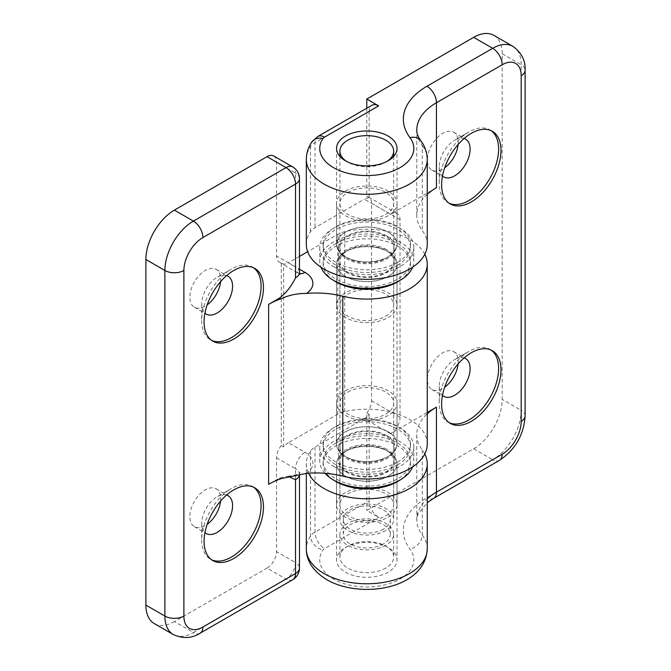 <?xml version="1.0" encoding="UTF-8"?>
<svg xmlns="http://www.w3.org/2000/svg" width="671" height="671" viewBox="0 0 671 671"><rect width="100%" height="100%" fill="white"/><g stroke="black" fill="none" stroke-linecap="round" stroke-linejoin="round"><path stroke-width="0.5" stroke-dasharray="3.35 2.52" d="M491.071 350.052A41.988 24.24 120 0 0 489.922 349.314A41.988 24.24 120 0 0 468.928 351.394L468.928 351.394A41.988 24.24 120 0 0 439.237 402.818A41.988 24.24 120 0 0 447.934 422.042A41.988 24.24 120 0 0 449.151 422.671M464.147 357.903A21.833 12.606 120 0 0 454.67 359.622L468.928 351.394L454.67 359.622A21.833 12.606 120 0 0 439.237 386.362A21.833 12.606 120 0 0 442.483 395.429M458.117 363.934A21.833 12.606 120 0 0 453.713 351.679A21.833 12.606 120 0 0 442.793 352.761A21.833 12.606 120 0 0 428.534 372.002A21.833 12.606 120 0 0 431.881 389.499A21.833 12.606 120 0 0 442.793 388.417A21.833 12.606 120 0 0 444.697 387.184M491.071 130.635A41.988 24.24 120 0 0 489.922 129.889A41.988 24.24 120 0 0 468.928 131.969L468.928 131.969A41.988 24.24 120 0 0 439.237 183.393A41.988 24.24 120 0 0 447.934 202.617A41.988 24.24 120 0 0 449.151 203.246M464.147 138.478A21.833 12.606 120 0 0 454.67 140.197L468.928 131.969L454.67 140.197A21.833 12.606 120 0 0 439.237 166.936A21.833 12.606 120 0 0 442.483 176.003M458.117 144.517A21.833 12.606 120 0 0 453.713 132.254A21.833 12.606 120 0 0 442.793 133.336A21.833 12.606 120 0 0 428.534 152.577A21.833 12.606 120 0 0 431.881 170.073A21.833 12.606 120 0 0 442.793 169A21.833 12.606 120 0 0 444.697 167.767M345.406 256.767A30.237 17.454 180 0 1 336.557 244.42A30.237 17.454 180 0 1 355.219 228.291A30.237 17.454 180 0 1 388.165 232.082A30.237 17.454 180 0 1 397.022 244.42A30.237 17.454 180 0 1 378.36 260.549A30.237 17.454 180 0 1 345.406 256.767M388.165 547.502A30.237 17.454 0 0 0 355.219 543.72A30.237 17.454 0 0 0 336.557 559.84A30.237 17.454 0 0 0 345.406 572.187A30.237 17.454 0 0 0 378.36 575.97A30.237 17.454 0 0 0 397.022 559.84A30.237 17.454 0 0 0 388.165 547.502M388.165 451.499A30.237 17.454 0 0 0 355.219 447.716A30.237 17.454 0 0 0 336.557 463.846A30.237 17.454 0 0 0 345.406 476.184A30.237 17.454 0 0 0 378.36 479.975A30.237 17.454 0 0 0 397.022 463.846A30.237 17.454 0 0 0 388.165 451.499M436.444 187.746L390.539 214.25A13.437 7.758 -60 0 1 397.257 213.588A13.437 7.758 -60 0 1 400.042 219.736L400.042 417.219A13.437 7.758 -60 0 1 390.539 433.676L427.251 412.48M424.785 453.973A60.465 34.909 0 0 0 422.285 449.989A67.184 38.792 180 0 1 416.766 434.598A67.184 38.792 180 0 1 427.251 413.789M427.251 194.372A67.184 38.792 0 0 0 416.766 215.173A67.184 38.792 0 0 0 422.285 230.564A60.465 34.909 180 0 1 427.251 244.42M493.831 35.345A40.31 23.275 -60 0 1 502.176 53.797L502.176 399.388A40.31 23.275 -60 0 1 473.676 448.765L366.785 510.472L378.662 517.333A13.437 7.758 60 0 1 369.159 500.876L315.018 532.137A20.155 11.633 0 0 0 310.505 536.112A60.465 34.909 0 0 0 306.32 548.87M390.539 433.676L364.412 418.587A13.437 7.758 120 0 0 369.159 414.376L366.785 413.009L366.785 510.472M366.785 413.009A13.437 7.758 120 0 0 371.541 400.763L371.541 203.279A13.437 7.758 120 0 0 368.756 197.131A13.437 7.758 120 0 0 366.785 196.519L369.159 197.895A13.437 7.758 120 0 0 364.412 199.17L390.539 214.25M366.785 108.224L366.785 196.519M369.159 414.376L369.159 500.876M306.32 159.396A60.465 34.909 180 0 1 310.505 146.63A20.155 11.633 180 0 1 315.018 142.655L369.159 111.394L369.159 197.895M369.159 111.394A13.437 7.758 60 0 1 371.944 105.246M364.412 418.587L315.018 447.104A20.155 11.633 0 0 0 310.505 451.08A60.465 34.909 0 0 0 306.32 463.846A60.465 34.909 0 0 0 308.534 473.206M306.32 244.42A60.465 34.909 180 0 1 310.505 231.663A20.155 11.633 180 0 1 315.018 227.687L364.412 199.17M226.613 275.613A21.833 12.606 120 0 0 217.144 277.333L231.394 269.105A41.988 24.24 120 0 0 201.703 320.537A41.988 24.24 120 0 0 210.4 339.752A41.988 24.24 120 0 0 211.617 340.382M253.546 267.771A41.988 24.24 120 0 0 252.388 267.024A41.988 24.24 120 0 0 231.394 269.105L217.144 277.333A21.833 12.606 120 0 0 201.703 304.072A21.833 12.606 120 0 0 204.949 313.139M220.591 281.652A21.833 12.606 120 0 0 216.179 269.398A21.833 12.606 120 0 0 205.267 270.48A21.833 12.606 120 0 0 191 289.721A21.833 12.606 120 0 0 194.347 307.217A21.833 12.606 120 0 0 205.267 306.135A21.833 12.606 120 0 0 207.163 304.902M226.613 495.039A21.833 12.606 120 0 0 217.144 496.758L231.394 488.53A41.988 24.24 120 0 0 201.703 539.954A41.988 24.24 120 0 0 210.4 559.178A41.988 24.24 120 0 0 211.617 559.807M253.546 487.196A41.988 24.24 120 0 0 252.388 486.45A41.988 24.24 120 0 0 231.394 488.53L217.144 496.758A21.833 12.606 120 0 0 201.703 523.497A21.833 12.606 120 0 0 204.949 532.564M220.591 501.078A21.833 12.606 120 0 0 216.179 488.815A21.833 12.606 120 0 0 205.267 489.897A21.833 12.606 120 0 0 191 509.138A21.833 12.606 120 0 0 194.347 526.634A21.833 12.606 120 0 0 205.267 525.561A21.833 12.606 120 0 0 207.163 524.328M388.165 251.826A30.237 17.454 0 0 0 355.219 248.044A30.237 17.454 0 0 0 336.557 264.173A30.237 17.454 0 0 0 345.406 276.511A30.237 17.454 0 0 0 378.36 280.293A30.237 17.454 0 0 0 397.022 264.173A30.237 17.454 0 0 0 388.165 251.826M345.406 456.439A30.237 17.454 180 0 1 336.557 444.093A30.237 17.454 180 0 1 355.219 427.972A30.237 17.454 180 0 1 388.165 431.755A30.237 17.454 180 0 1 397.022 444.093A30.237 17.454 180 0 1 378.36 460.222A30.237 17.454 180 0 1 345.406 456.439M306.488 473.357A26.874 15.517 0 0 0 305.028 452.321L288.404 442.726L337.798 414.208A20.155 11.633 180 0 1 344.684 411.6A60.465 34.909 180 0 1 427.251 444.093M273.743 155.982A13.437 7.758 -60 0 1 276.527 162.139L276.527 255.945A13.437 7.758 120 0 0 279.304 262.093A13.437 7.758 120 0 0 281.275 262.697L283.648 264.072A13.437 7.758 120 0 0 288.404 262.797L299.459 269.188M288.404 442.726A13.437 7.758 120 0 0 283.648 446.936L281.275 445.569L281.275 262.697M281.275 445.569A13.437 7.758 120 0 0 276.527 457.807L276.527 551.612A13.437 7.758 -60 0 1 267.024 568.069L286.022 579.039L193.391 632.527L174.385 621.556L267.024 568.069M174.385 621.556A40.31 23.275 -60 0 1 154.229 623.552M283.648 446.936L283.648 264.072M424.785 254.292A60.465 34.909 0 0 0 344.684 231.68A20.155 11.633 0 0 0 337.798 234.28L307.645 251.684M299.459 256.414L288.404 262.797M289.142 476.787L285.913 476.343L279.069 478.28L268.618 484.311M386.739 449.31A28.216 16.289 0 0 0 355.991 445.779A28.216 16.289 0 0 0 338.57 460.826A28.216 16.289 0 0 0 346.832 472.35A28.216 16.289 0 0 0 377.588 475.882A28.216 16.289 0 0 0 395.001 460.826A28.216 16.289 0 0 0 386.739 449.31M386.739 435.596A28.216 16.289 0 0 0 355.991 432.065A28.216 16.289 0 0 0 338.57 447.112A28.216 16.289 0 0 0 346.832 458.637A28.216 16.289 0 0 0 377.588 462.168A28.216 16.289 0 0 0 395.001 447.112A28.216 16.289 0 0 0 386.739 435.596M333.529 466.311A47.029 27.15 0 0 0 384.785 472.199A47.029 27.15 0 0 0 413.814 447.112A47.029 27.15 0 0 0 400.042 427.913A47.029 27.15 0 0 0 348.786 422.025A47.029 27.15 0 0 0 319.757 447.112A47.029 27.15 0 0 0 333.529 466.311M412.64 466.848A47.029 27.15 0 0 0 413.814 460.826A47.029 27.15 0 0 0 400.042 441.627A47.029 27.15 0 0 0 348.786 435.739A47.029 27.15 0 0 0 319.757 460.826A47.029 27.15 0 0 0 325.007 473.298M386.739 249.629A28.216 16.289 0 0 0 355.991 246.098A28.216 16.289 0 0 0 338.57 261.153A28.216 16.289 0 0 0 346.832 272.669A28.216 16.289 0 0 0 377.588 276.2A28.216 16.289 0 0 0 395.001 261.153A28.216 16.289 0 0 0 386.739 249.629M386.739 235.915A28.216 16.289 0 0 0 355.991 232.384A28.216 16.289 0 0 0 338.57 247.44A28.216 16.289 0 0 0 346.832 258.956A28.216 16.289 0 0 0 377.588 262.487A28.216 16.289 0 0 0 395.001 247.44A28.216 16.289 0 0 0 386.739 235.915M333.529 266.639A47.029 27.15 0 0 0 384.785 272.527A47.029 27.15 0 0 0 413.814 247.44A47.029 27.15 0 0 0 400.042 228.241A47.029 27.15 0 0 0 348.786 222.353A47.029 27.15 0 0 0 319.757 247.44A47.029 27.15 0 0 0 333.529 266.639M412.64 267.175A47.029 27.15 0 0 0 413.814 261.153A47.029 27.15 0 0 0 400.042 241.954A47.029 27.15 0 0 0 348.786 236.066A47.029 27.15 0 0 0 319.757 261.153A47.029 27.15 0 0 0 320.931 267.175M385.791 471.939A26.874 15.517 0 0 0 393.659 460.969A26.874 15.517 0 0 0 377.068 446.634A26.874 15.517 0 0 0 347.788 449.989A26.874 15.517 0 0 0 339.912 460.969A26.874 15.517 0 0 0 356.502 475.303A26.874 15.517 0 0 0 385.791 471.939M385.791 515.823A26.874 15.517 0 0 0 393.659 504.852A26.874 15.517 0 0 0 377.068 490.518A26.874 15.517 0 0 0 347.788 493.881A26.874 15.517 0 0 0 339.912 504.852A26.874 15.517 0 0 0 356.502 519.186A26.874 15.517 0 0 0 385.791 515.823M345.406 492.506A30.237 17.454 0 0 0 336.557 504.852A30.237 17.454 0 0 0 355.219 520.973A30.237 17.454 0 0 0 388.165 517.19A30.237 17.454 0 0 0 397.022 504.852A30.237 17.454 0 0 0 378.36 488.723A30.237 17.454 0 0 0 345.406 492.506M345.406 451.365A30.237 17.454 0 0 0 336.557 463.711A30.237 17.454 0 0 0 355.219 479.832A30.237 17.454 0 0 0 388.165 476.049A30.237 17.454 0 0 0 397.022 463.711A30.237 17.454 0 0 0 378.36 447.582A30.237 17.454 0 0 0 345.406 451.365M400.26 479.899A43.674 25.213 0 0 0 410.459 463.711A43.674 25.213 0 0 0 383.502 440.411A43.674 25.213 0 0 0 335.911 445.88A43.674 25.213 0 0 0 323.12 463.711A43.674 25.213 0 0 0 333.311 479.899M335.911 443.137A43.674 25.213 0 0 0 323.12 460.969A43.674 25.213 0 0 0 350.077 484.261A43.674 25.213 0 0 0 397.668 478.792A43.674 25.213 0 0 0 410.459 460.969A43.674 25.213 0 0 0 383.502 437.668A43.674 25.213 0 0 0 335.911 443.137M347.788 436.007A26.874 15.517 180 0 1 377.068 432.644A26.874 15.517 180 0 1 393.659 446.978A26.874 15.517 180 0 1 385.791 457.949A26.874 15.517 180 0 1 356.502 461.312A26.874 15.517 180 0 1 339.912 446.978A26.874 15.517 180 0 1 347.788 436.007M347.788 392.124A26.874 15.517 180 0 1 377.068 388.761A26.874 15.517 180 0 1 393.659 403.095A26.874 15.517 180 0 1 385.791 414.066A26.874 15.517 180 0 1 356.502 417.429A26.874 15.517 180 0 1 339.912 403.095A26.874 15.517 180 0 1 347.788 392.124M388.165 415.433A30.237 17.454 180 0 1 355.219 419.216A30.237 17.454 180 0 1 336.557 403.095A30.237 17.454 180 0 1 345.406 390.748A30.237 17.454 180 0 1 378.36 386.966A30.237 17.454 180 0 1 397.022 403.095A30.237 17.454 180 0 1 388.165 415.433M388.165 456.574A30.237 17.454 180 0 1 355.219 460.356A30.237 17.454 180 0 1 336.557 444.236A30.237 17.454 180 0 1 345.406 431.889A30.237 17.454 180 0 1 378.36 428.106A30.237 17.454 180 0 1 397.022 444.236A30.237 17.454 180 0 1 388.165 456.574M397.668 462.059A43.674 25.213 180 0 1 350.077 467.528A43.674 25.213 180 0 1 323.12 444.236A43.674 25.213 180 0 1 335.911 426.404A43.674 25.213 180 0 1 383.502 420.943A43.674 25.213 180 0 1 410.459 444.236A43.674 25.213 180 0 1 397.668 462.059M397.668 464.802A43.674 25.213 180 0 1 350.077 470.27A43.674 25.213 180 0 1 323.12 446.978A43.674 25.213 180 0 1 335.911 429.146A43.674 25.213 180 0 1 383.502 423.686A43.674 25.213 180 0 1 410.459 446.978A43.674 25.213 180 0 1 397.668 464.802M385.791 272.258A26.874 15.517 0 0 0 393.659 261.287A26.874 15.517 0 0 0 377.068 246.953A26.874 15.517 0 0 0 347.788 250.317A26.874 15.517 0 0 0 339.912 261.287A26.874 15.517 0 0 0 356.502 275.622A26.874 15.517 0 0 0 385.791 272.258M385.791 316.142A26.874 15.517 0 0 0 393.659 305.171A26.874 15.517 0 0 0 377.068 290.837A26.874 15.517 0 0 0 347.788 294.2A26.874 15.517 0 0 0 339.912 305.171A26.874 15.517 0 0 0 356.502 319.505A26.874 15.517 0 0 0 385.791 316.142M345.406 292.833A30.237 17.454 0 0 0 336.557 305.171A30.237 17.454 0 0 0 355.219 321.3A30.237 17.454 0 0 0 388.165 317.517A30.237 17.454 0 0 0 397.022 305.171A30.237 17.454 0 0 0 378.36 289.05A30.237 17.454 0 0 0 345.406 292.833M345.406 251.692A30.237 17.454 0 0 0 336.557 264.03A30.237 17.454 0 0 0 355.219 280.159A30.237 17.454 0 0 0 388.165 276.377A30.237 17.454 0 0 0 397.022 264.03A30.237 17.454 0 0 0 378.36 247.909A30.237 17.454 0 0 0 345.406 251.692M400.26 280.226A43.674 25.213 0 0 0 410.459 264.03A43.674 25.213 0 0 0 383.502 240.738A43.674 25.213 0 0 0 335.911 246.207A43.674 25.213 0 0 0 323.12 264.03A43.674 25.213 0 0 0 333.311 280.226M335.911 243.464A43.674 25.213 0 0 0 323.12 261.287A43.674 25.213 0 0 0 350.077 284.579A43.674 25.213 0 0 0 397.668 279.119A43.674 25.213 0 0 0 410.459 261.287A43.674 25.213 0 0 0 383.502 237.995A43.674 25.213 0 0 0 335.911 243.464M347.788 236.326A26.874 15.517 180 0 1 377.068 232.963A26.874 15.517 180 0 1 393.659 247.297A26.874 15.517 180 0 1 385.791 258.276A26.874 15.517 180 0 1 356.502 261.64A26.874 15.517 180 0 1 339.912 247.297A26.874 15.517 180 0 1 347.788 236.326M347.788 192.443A26.874 15.517 180 0 1 377.068 189.079A26.874 15.517 180 0 1 393.659 203.414A26.874 15.517 180 0 1 385.791 214.385A26.874 15.517 180 0 1 356.502 217.748A26.874 15.517 180 0 1 339.912 203.414A26.874 15.517 180 0 1 347.788 192.443M388.165 215.76A30.237 17.454 180 0 1 355.219 219.543A30.237 17.454 180 0 1 336.557 203.414A30.237 17.454 180 0 1 345.406 191.076A30.237 17.454 180 0 1 378.36 187.293A30.237 17.454 180 0 1 397.022 203.414A30.237 17.454 180 0 1 388.165 215.76M388.165 256.901A30.237 17.454 180 0 1 355.219 260.683A30.237 17.454 180 0 1 336.557 244.554A30.237 17.454 180 0 1 345.406 232.216A30.237 17.454 180 0 1 378.36 228.434A30.237 17.454 180 0 1 397.022 244.554A30.237 17.454 180 0 1 388.165 256.901M397.668 262.386A43.674 25.213 180 0 1 350.077 267.855A43.674 25.213 180 0 1 323.12 244.554A43.674 25.213 180 0 1 335.911 226.731A43.674 25.213 180 0 1 383.502 221.262A43.674 25.213 180 0 1 410.459 244.554A43.674 25.213 180 0 1 397.668 262.386M397.668 265.129A43.674 25.213 180 0 1 350.077 270.598A43.674 25.213 180 0 1 323.12 247.297A43.674 25.213 180 0 1 335.911 229.474A43.674 25.213 180 0 1 383.502 224.005A43.674 25.213 180 0 1 410.459 247.297A43.674 25.213 180 0 1 397.668 265.129M386.907 161.451A26.874 15.517 180 0 1 385.791 162.139A26.874 15.517 180 0 1 346.664 161.451M385.791 530.493A26.874 15.517 180 0 1 356.502 533.856A26.874 15.517 180 0 1 339.912 519.522A26.874 15.517 180 0 1 347.788 508.551A26.874 15.517 180 0 1 377.068 505.188A26.874 15.517 180 0 1 393.659 519.522A26.874 15.517 180 0 1 385.791 530.493M383.418 529.125A23.519 13.579 180 0 1 357.786 532.069A23.519 13.579 180 0 1 343.275 519.522A23.519 13.579 180 0 1 350.161 509.926A23.519 13.579 180 0 1 375.785 506.982A23.519 13.579 180 0 1 390.304 519.522A23.519 13.579 180 0 1 383.418 529.125M383.418 543.938A23.519 13.579 180 0 1 357.786 546.873A23.519 13.579 180 0 1 343.275 534.334A23.519 13.579 180 0 1 350.161 524.73A23.519 13.579 180 0 1 375.785 521.795A23.519 13.579 180 0 1 390.304 534.334A23.519 13.579 180 0 1 383.418 543.938M385.791 545.305A26.874 15.517 180 0 1 356.502 548.668A26.874 15.517 180 0 1 339.912 534.334A26.874 15.517 180 0 1 347.788 523.363A26.874 15.517 180 0 1 377.068 520A26.874 15.517 180 0 1 393.659 534.334A26.874 15.517 180 0 1 385.791 545.305M385.791 568.069A26.874 15.517 180 0 1 356.502 571.432A26.874 15.517 180 0 1 339.912 557.098A26.874 15.517 180 0 1 347.788 546.127A26.874 15.517 180 0 1 377.068 542.764A26.874 15.517 180 0 1 393.659 557.098A26.874 15.517 180 0 1 385.791 568.069M310.505 231.663L310.505 146.63A13.437 10.208 34.2 0 1 311.906 141.908M473.676 448.765L492.682 459.736L426.949 497.681A80.621 46.542 0 0 0 409.956 549.071A47.029 27.15 180 0 1 393.214 582.302A47.029 27.15 180 0 1 333.529 579.039A47.029 27.15 180 0 1 323.011 549.918A6.718 3.875 180 0 1 324.512 548.593L378.662 517.333M310.505 451.08L310.505 536.112A13.437 10.208 -145.8 0 0 323.011 549.918M422.285 449.989L422.285 535.013A67.184 38.792 180 0 1 416.766 519.622A67.184 38.792 180 0 1 427.251 498.821M416.766 215.173L416.766 130.149A67.184 38.792 0 0 0 422.285 145.54L422.285 230.564M315.018 447.104L315.018 532.137A13.437 7.758 -120 0 0 324.512 548.593M317.794 136.507A13.437 7.758 60 0 0 315.018 142.655L315.018 227.687M427.251 548.87A60.465 34.909 0 0 0 422.285 535.013A13.437 10.073 -36.8 0 1 409.956 549.071M420.709 140.566A13.437 10.073 143.2 0 1 422.285 145.54A60.465 34.909 180 0 1 427.251 159.396M502.176 53.797L521.182 64.768L521.182 410.358L502.176 399.388M400.042 219.736L371.541 203.279M371.541 400.763L400.042 417.219M433.667 498.343A13.437 7.758 60 0 1 426.949 497.681M525.116 415.844A13.437 7.758 0 0 0 521.182 410.358A40.31 23.275 120 0 1 492.682 459.736A13.437 7.758 -120 0 0 499.4 460.398M512.837 46.316A40.31 23.275 120 0 1 521.182 64.768A13.437 7.758 180 0 1 525.116 70.254M276.527 162.139L295.525 173.11L295.525 266.915L276.527 255.945M337.798 414.208L337.798 234.28M344.684 411.6L344.684 231.68M279.069 478.28A26.874 15.517 0 0 0 281.308 478.574M276.527 457.807L295.525 468.777L295.525 562.583L276.527 551.612M200.109 633.189A13.437 7.758 -120 0 1 193.391 632.527A40.31 23.275 -60 0 1 173.235 634.523M299.627 273.567A13.437 7.758 -60 0 1 298.31 273.063A13.437 7.758 -60 0 1 295.525 266.915A13.437 7.758 0 0 1 299.459 272.401M299.451 474.607A13.437 7.758 180 0 0 299.459 474.263A13.437 7.758 180 0 0 295.525 468.777A13.437 7.758 -60 0 1 305.028 452.321M299.459 178.595A13.437 7.758 0 0 0 295.525 173.11A13.437 7.758 120 0 0 292.741 166.962M292.741 579.71A13.437 7.758 -120 0 1 286.022 579.039A13.437 7.758 120 0 0 295.525 562.583A13.437 7.758 180 0 1 299.459 568.069M489.922 349.314L492.296 350.681M453.713 351.679L465.59 358.54M489.922 129.889L492.296 131.256M453.713 132.254L465.59 139.115M336.557 148.425L336.557 244.42M336.557 463.846L336.557 559.84M416.766 434.598L416.766 519.622L417.865 514.179L427.251 502.654M306.32 463.846L306.32 473.374M397.022 463.846L397.022 559.84M397.022 148.425L397.022 244.42M431.881 170.073L443.757 176.934M439.237 166.936L439.237 183.393M447.934 202.617L450.308 203.992M431.881 389.499L443.757 396.36M439.237 386.362L439.237 402.818M447.934 422.042L450.308 423.409M368.756 197.131L397.257 213.588M210.4 339.752L212.774 341.128M201.703 304.072L201.703 320.537M194.347 307.217L206.223 314.07M210.4 559.178L212.774 560.553M201.703 523.497L201.703 539.954M194.347 526.634L206.223 533.495M336.557 444.093L336.557 264.173M397.022 444.093L397.022 264.173M216.179 488.815L228.056 495.676M252.388 486.45L254.762 487.817M216.179 269.398L228.056 276.251M252.388 267.024L254.762 268.4M279.304 262.093L299.937 274.296M299.459 474.598L299.937 472.367C299.996 472.007 298.511 475.747 285.913 476.343M338.57 447.112L338.57 460.826M413.814 447.112L413.814 460.826M319.757 447.112L319.757 460.826M395.001 447.112L395.001 460.826M338.57 247.44L338.57 261.153M413.814 247.44L413.814 261.153M319.757 247.44L319.757 261.153M395.001 247.44L395.001 261.153M393.659 504.852L393.659 460.969M336.557 504.852L336.557 463.711M323.12 463.711L323.12 460.969M410.459 463.711L410.459 460.969M397.022 504.852L397.022 463.711M339.912 504.852L339.912 460.969M393.659 403.095L393.659 446.978M336.557 403.095L336.557 444.236M323.12 444.236L323.12 446.978M410.459 444.236L410.459 446.978M397.022 403.095L397.022 444.236M339.912 403.095L339.912 446.978M393.659 305.171L393.659 261.287M336.557 305.171L336.557 264.03M323.12 264.03L323.12 261.287M410.459 264.03L410.459 261.287M397.022 305.171L397.022 264.03M339.912 305.171L339.912 261.287M393.659 203.414L393.659 247.297M336.557 203.414L336.557 244.554M323.12 244.554L323.12 247.297M410.459 244.554L410.459 247.297M397.022 203.414L397.022 244.554M339.912 203.414L339.912 247.297M339.912 156.418L339.912 519.522M343.275 519.522L343.275 534.334M339.912 534.334L339.912 557.098M393.659 534.334L393.659 557.098M390.304 519.522L390.304 534.334M393.659 156.418L393.659 519.522"/><path stroke-width="1.01" d="M471.302 421.329A41.988 24.24 120 0 0 498.729 384.332A41.988 24.24 120 0 0 492.296 350.681A41.988 24.24 120 0 0 471.302 352.761A41.988 24.24 120 0 0 443.867 389.767A41.988 24.24 120 0 0 450.308 423.409A41.988 24.24 120 0 0 471.302 421.329M449.151 422.671A41.988 24.24 120 0 0 468.928 419.962A41.988 24.24 120 0 0 496.02 384.038A41.988 24.24 120 0 0 491.071 350.052M442.483 395.429A21.833 12.606 120 0 0 443.757 396.36A21.833 12.606 120 0 0 454.67 395.278A21.833 12.606 120 0 0 468.937 376.037A21.833 12.606 120 0 0 465.59 358.54A21.833 12.606 120 0 0 464.147 357.903M444.697 387.184A21.833 12.606 120 0 0 458.117 363.934M471.302 201.912A41.988 24.24 120 0 0 498.729 164.907A41.988 24.24 120 0 0 492.296 131.256A41.988 24.24 120 0 0 471.302 133.336A41.988 24.24 120 0 0 443.867 170.342A41.988 24.24 120 0 0 450.308 203.992A41.988 24.24 120 0 0 471.302 201.912M449.151 203.246A41.988 24.24 120 0 0 468.928 200.537A41.988 24.24 120 0 0 496.02 164.621A41.988 24.24 120 0 0 491.071 130.635M442.483 176.003A21.833 12.606 120 0 0 443.757 176.934A21.833 12.606 120 0 0 454.67 175.852A21.833 12.606 120 0 0 468.937 156.611A21.833 12.606 120 0 0 465.59 139.115A21.833 12.606 120 0 0 464.147 138.478M444.697 167.767A21.833 12.606 120 0 0 458.117 144.517M388.165 136.079A30.237 17.454 0 0 0 355.219 132.296A30.237 17.454 0 0 0 336.557 148.425A30.237 17.454 0 0 0 345.406 160.763A30.237 17.454 0 0 0 378.36 164.546A30.237 17.454 0 0 0 397.022 148.425A30.237 17.454 0 0 0 388.165 136.079M427.251 412.48L436.444 407.171L436.444 492.195L502.176 454.25A26.874 15.517 -60 0 0 521.182 421.329L521.182 75.739A26.874 15.517 -60 0 0 502.176 64.768L436.444 102.722L436.444 187.746A67.184 38.792 0 0 0 427.251 194.372M427.251 413.789A67.184 38.792 180 0 1 436.444 407.171M306.32 159.396L306.32 244.42A60.465 34.909 180 0 0 366.785 279.329A60.465 34.909 180 0 0 427.251 244.42L427.251 159.396A60.465 34.909 180 0 1 389.926 191.646A60.465 34.909 180 0 1 324.034 184.08A60.465 34.909 180 0 1 306.32 159.396C306.395 153.063 308.257 147.234 311.906 141.908A13.437 10.208 34.2 0 1 323.011 138.494A47.029 27.15 0 0 0 333.529 167.624A47.029 27.15 0 0 0 393.214 170.887A47.029 27.15 0 0 0 409.956 137.647A80.621 46.542 180 0 1 426.949 86.265L492.682 48.312L473.676 37.341L366.785 99.056L366.785 108.224M473.676 37.341A40.31 23.275 -60 0 1 493.831 35.345L512.837 46.316A40.31 23.275 120 0 0 492.682 48.312A13.437 7.758 -120 0 1 502.176 64.768M311.906 141.908L317.794 136.507L371.944 105.246A13.437 7.758 60 0 1 378.662 105.909L324.512 137.169A6.718 3.875 0 0 0 323.011 138.494M366.785 99.056L378.662 105.909M308.534 473.206A60.465 34.909 0 0 0 374.963 498.436A60.465 34.909 0 0 0 427.251 463.846A60.465 34.909 0 0 0 424.785 453.973M233.768 270.48A41.988 24.24 120 0 0 206.341 307.477A41.988 24.24 120 0 0 212.774 341.128A41.988 24.24 120 0 0 233.768 339.048A41.988 24.24 120 0 0 261.204 302.042A41.988 24.24 120 0 0 254.762 268.4A41.988 24.24 120 0 0 233.768 270.48M211.617 340.382A41.988 24.24 120 0 0 231.394 337.672A41.988 24.24 120 0 0 258.494 301.757A41.988 24.24 120 0 0 253.546 267.771M204.949 313.139A21.833 12.606 120 0 0 206.223 314.07A21.833 12.606 120 0 0 217.144 312.988A21.833 12.606 120 0 0 231.403 293.747A21.833 12.606 120 0 0 228.056 276.251A21.833 12.606 120 0 0 226.613 275.613M233.768 489.897A41.988 24.24 120 0 0 206.341 526.903A41.988 24.24 120 0 0 212.774 560.553A41.988 24.24 120 0 0 233.768 558.473A41.988 24.24 120 0 0 261.204 521.468A41.988 24.24 120 0 0 254.762 487.817A41.988 24.24 120 0 0 233.768 489.897M211.617 559.807A41.988 24.24 120 0 0 231.394 557.098A41.988 24.24 120 0 0 258.494 521.182A41.988 24.24 120 0 0 253.546 487.196M204.949 532.564A21.833 12.606 120 0 0 206.223 533.495A21.833 12.606 120 0 0 217.144 532.413A21.833 12.606 120 0 0 231.403 513.172A21.833 12.606 120 0 0 228.056 495.676A21.833 12.606 120 0 0 226.613 495.039M427.251 264.173L427.251 444.093A60.465 34.909 180 0 1 342.789 476.142A67.184 38.792 0 0 0 306.488 473.357L281.308 478.574A67.184 38.792 0 0 0 268.618 484.311L268.618 304.391A67.184 38.792 180 0 1 281.308 298.645C289.1 295.089 297.496 293.353 306.488 293.428A67.184 38.792 180 0 1 342.789 296.213A60.465 34.909 0 0 0 427.251 264.173A60.465 34.909 0 0 0 424.785 254.292M268.618 304.391L279.069 298.352C285.712 293.462 291.197 286.634 295.525 277.886L295.525 184.08L202.894 237.559A26.874 15.517 120 0 0 183.888 270.48L183.888 616.07A26.874 15.517 120 0 0 202.894 627.041L295.525 573.554L295.525 479.748L289.142 476.787M202.894 627.041A13.437 7.758 -120 0 1 200.109 633.189C191.94 638.44 182.982 638.884 173.235 634.523L154.229 623.552A40.31 23.275 -60 0 1 145.884 605.099L145.884 259.509A40.31 23.275 -60 0 1 174.385 210.132L267.024 156.653A13.437 7.758 -60 0 1 273.743 155.982L292.741 166.962A13.437 7.758 120 0 0 286.022 167.624L267.024 156.653M207.163 304.902A21.833 12.606 120 0 0 220.591 281.652M207.163 524.328A21.833 12.606 120 0 0 220.591 501.078M307.645 251.684L299.459 256.414M325.007 473.298A47.029 27.15 0 0 0 333.529 480.025A47.029 27.15 0 0 0 379.82 486.911A47.029 27.15 0 0 0 412.64 466.848M320.931 267.175A47.029 27.15 0 0 0 333.529 280.352A47.029 27.15 0 0 0 379.82 287.238A47.029 27.15 0 0 0 412.64 267.175M333.311 479.899A43.674 25.213 0 0 0 397.668 481.535A43.674 25.213 0 0 0 400.26 479.899M333.311 280.226A43.674 25.213 0 0 0 397.668 281.862A43.674 25.213 0 0 0 400.26 280.226M346.664 161.451A26.874 15.517 180 0 1 339.912 151.168A26.874 15.517 180 0 1 347.788 140.197A26.874 15.517 180 0 1 377.068 136.834A26.874 15.517 180 0 1 393.659 151.168A26.874 15.517 180 0 1 386.907 161.451M427.251 548.87C425.28 589.272 360.663 599.312 326.811 579.71C313.172 571.239 306.337 560.964 306.32 548.87A60.465 34.909 0 0 0 324.034 573.554A60.465 34.909 0 0 0 389.926 581.12A60.465 34.909 0 0 0 427.251 548.87L427.251 463.846M427.251 498.821A67.184 38.792 180 0 1 436.444 492.195A13.437 7.758 60 0 1 433.667 498.343L427.251 502.654M426.949 86.265A13.437 7.758 -120 0 1 436.444 102.722A67.184 38.792 0 0 0 416.766 130.149C416.632 133.21 417.949 136.683 420.709 140.566A13.437 10.073 143.2 0 0 409.956 137.647M433.667 498.343L499.4 460.398A13.437 7.758 -120 0 0 502.176 454.25M521.182 421.329A13.437 7.758 0 0 0 525.116 415.844L525.116 70.254A13.437 7.758 180 0 1 521.182 75.739M317.794 136.507A13.437 7.758 60 0 1 324.512 137.169M281.308 298.645A26.874 15.517 180 0 1 279.069 298.352M342.789 476.142L342.789 296.213M174.385 210.132L193.391 221.103L286.022 167.624A13.437 7.758 -120 0 1 295.525 184.08A13.437 7.758 0 0 0 299.459 178.595L299.459 272.401L299.937 274.296M145.884 605.099L164.881 616.07L164.881 270.48L145.884 259.509M299.459 269.188L305.028 272.401A26.874 15.517 180 0 1 306.488 293.428M183.888 270.48A13.437 7.758 180 0 1 164.881 270.48A40.31 23.275 -60 0 1 193.391 221.103A13.437 7.758 -120 0 1 202.894 237.559M173.235 634.523A40.31 23.275 -60 0 1 164.881 616.07A13.437 7.758 180 0 0 183.888 616.07M305.028 272.401A13.437 7.758 -60 0 1 299.627 273.567M295.525 277.886A13.437 7.758 0 0 0 299.459 272.401M299.451 474.607A13.437 7.758 180 0 1 295.525 479.748M299.459 568.069A13.437 7.758 180 0 1 295.525 573.554A13.437 7.758 -120 0 1 292.741 579.71A13.437 13.437 0 0 0 299.459 568.069L299.459 474.598M306.32 473.374L306.32 548.87M427.251 159.396C427.15 152.485 424.969 146.211 420.709 140.566M525.116 70.254C525.578 60.558 521.484 52.573 512.837 46.316M499.4 460.398C515.286 449.771 523.858 434.917 525.116 415.844M299.459 178.595A13.437 13.437 0 0 0 292.741 166.962M200.109 633.189L292.741 579.71M339.912 151.168L339.912 156.418M393.659 151.168L393.659 156.418"/></g></svg>
